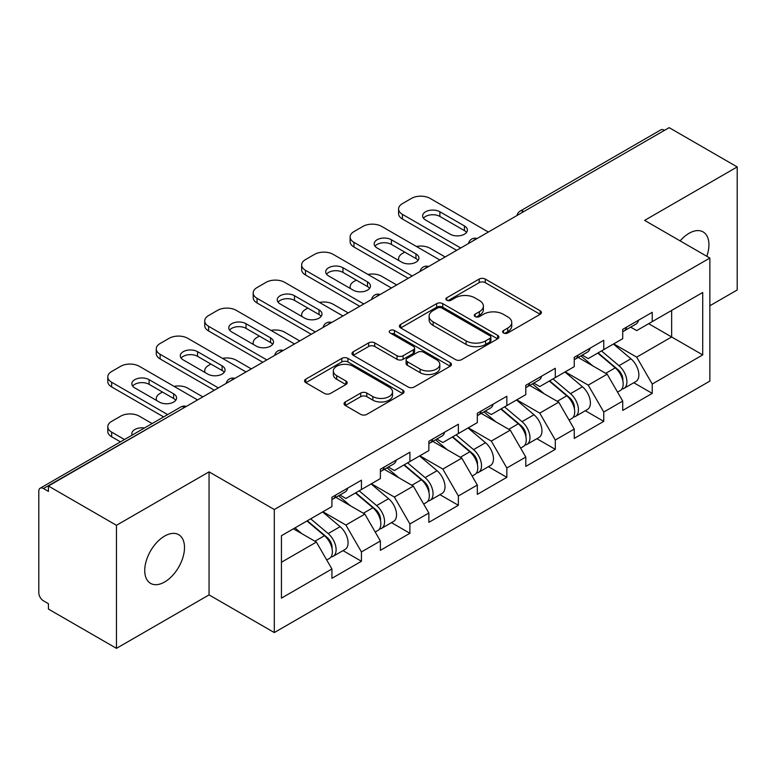 <?xml version="1.0" encoding="UTF-8"?>
<svg xmlns="http://www.w3.org/2000/svg" width="776" height="776" viewBox="0 0 776 776"><rect width="100%" height="100%" fill="white"/><g stroke="black" fill="none" stroke-linecap="round" stroke-linejoin="round"><path stroke-width="1.16" d="M503.508 332.982A3.017 1.746 0 0 0 507.776 332.982L540.174 314.28A4.317 2.493 0 0 0 541.435 312.515A4.317 2.493 0 0 0 540.174 310.759L485.281 279.069A4.317 2.493 0 0 0 479.18 279.069L446.782 297.771A3.017 1.746 0 0 0 445.899 299.002A3.017 1.746 0 0 0 446.782 300.234A3.017 1.746 0 0 0 451.05 300.234L455.25 297.819A13.803 7.964 0 0 1 474.766 297.819L479.335 300.457A13.803 7.964 0 0 1 483.38 306.093A13.803 7.964 0 0 1 479.335 311.729L475.145 314.144A3.017 1.746 0 0 0 474.262 315.376A3.017 1.746 0 0 0 475.145 316.608A3.017 1.746 0 0 0 479.413 316.608L483.603 314.193A13.803 7.964 0 0 1 503.12 314.193L507.698 316.831A13.803 7.964 0 0 1 511.743 322.467A13.803 7.964 0 0 1 507.698 328.102L503.508 330.518A3.017 1.746 0 0 0 502.615 331.75A3.017 1.746 0 0 0 503.508 332.982L503.508 330.518M164.628 536.07A28.12 16.238 -60 0 1 178.684 534.674A28.12 16.238 -60 0 1 182.99 557.207A28.12 16.238 -60 0 1 164.628 581.99A28.12 16.238 -60 0 1 150.563 583.377A28.12 16.238 -60 0 1 146.257 560.844A28.12 16.238 -60 0 1 164.628 536.07M680.125 240.88A28.12 16.238 -60 0 1 689.049 233.295A28.12 16.238 -60 0 1 703.105 231.908A28.12 16.238 -60 0 1 706.82 256.293M345.31 401.958A4.317 2.493 0 0 0 344.049 403.714A4.317 2.493 0 0 0 345.31 405.479L360.714 414.374A4.317 2.493 0 0 0 366.805 414.374L402.792 393.597A4.317 2.493 0 0 0 404.053 391.832A4.317 2.493 0 0 0 402.792 390.076L347.9 358.386A4.317 2.493 0 0 0 341.809 358.386L305.822 379.154A4.317 2.493 0 0 0 304.561 380.919A4.317 2.493 0 0 0 305.822 382.675L324.426 393.422A4.317 2.493 0 0 0 330.518 393.422L345.921 384.527A4.317 2.493 0 0 0 347.182 382.762A4.317 2.493 0 0 0 345.921 381.006L336.697 375.681A11.533 6.664 0 0 1 333.321 370.967A11.533 6.664 0 0 1 340.441 364.817A11.533 6.664 0 0 1 353.012 366.262L389.145 387.127A11.533 6.664 0 0 1 392.53 391.832A11.533 6.664 0 0 1 385.4 397.991A11.533 6.664 0 0 1 372.829 396.546L366.805 393.063A4.317 2.493 0 0 0 360.714 393.063L345.31 401.958L345.31 405.479M209.054 471.856L116.468 525.303L48.432 486.019L669.164 127.652L737.2 166.927L644.623 220.384L709.856 258.049L274.297 509.522L209.054 471.856L209.054 594.901L274.297 632.566L274.297 509.522M455.551 359.618A4.317 2.493 0 0 0 461.652 359.618L497.629 338.84A4.317 2.493 0 0 0 498.9 337.075A4.317 2.493 0 0 0 497.629 335.319L442.747 303.629A4.317 2.493 0 0 0 436.645 303.629L400.659 324.407A4.317 2.493 0 0 0 399.397 326.162A4.317 2.493 0 0 0 400.659 327.928L455.551 359.618M391.346 333.641A3.017 1.746 0 0 1 394.412 334.068L394.412 330.479L450.216 362.693A4.317 2.493 0 0 1 451.477 364.458A4.317 2.493 0 0 1 450.216 366.214L414.229 386.991A4.317 2.493 0 0 1 408.127 386.991L353.235 355.301L353.235 351.78A4.317 2.493 0 0 0 351.974 353.536A4.317 2.493 0 0 0 353.235 355.301M353.235 351.78L368.639 342.885A4.317 2.493 0 0 1 374.74 342.885L397.002 355.738A4.317 2.493 0 0 0 403.103 355.738L413.317 349.84A4.317 2.493 0 0 0 414.578 348.084A4.317 2.493 0 0 0 413.317 346.319L390.134 332.943A3.017 1.746 0 0 1 389.251 331.711A3.017 1.746 0 0 1 391.114 330.101A3.017 1.746 0 0 1 394.412 330.479M274.297 632.566L709.856 381.094L709.856 258.049M343.002 550.63L361.441 561.271L361.441 551.94L345.902 525.042L322.913 511.762M361.441 561.271L331.924 578.314L331.924 568.983L281.436 598.131L281.436 535.712L331.924 506.563L331.924 497.232L361.441 480.199L361.441 489.52L380.385 478.579L380.385 469.257L409.903 452.214L409.903 461.536L428.856 450.594L428.856 441.272L458.364 424.23L458.364 433.561L477.318 422.619L477.318 413.288L506.835 396.255L506.835 405.576L525.788 394.635L525.788 385.313L555.296 368.27L555.296 377.592L574.25 366.65L574.25 357.329L603.767 340.286L603.767 349.617L622.721 338.675L622.721 329.344L652.228 312.311L652.228 321.633L702.716 292.484L702.716 354.904L652.228 384.052L636.698 357.144L613.709 343.875M633.798 382.743L652.228 393.384L652.228 384.052M652.228 393.384L622.721 410.417L622.721 401.095L603.767 412.037L588.227 385.129L565.238 371.859M585.327 410.717L603.767 421.358L603.767 412.037M603.767 421.358L574.25 438.401L574.25 429.079L555.296 440.021L539.766 413.113L516.777 399.834M536.866 438.702L555.296 449.343L555.296 440.021M555.296 449.343L525.788 466.386L525.788 457.054L506.835 467.996L491.295 441.088L468.306 427.818M488.405 466.686L506.835 477.327L506.835 467.996M506.835 477.327L477.318 494.37L477.318 485.039L458.364 495.98L442.834 469.073L419.845 455.803M439.934 494.661L458.364 505.302L458.364 495.98M458.364 505.302L428.856 522.345L428.856 513.023L409.903 523.965L394.373 497.057L371.374 483.778M391.473 522.646L409.903 533.287L409.903 523.965M409.903 533.287L380.385 550.33L380.385 540.998L361.441 551.94M339.898 495.02L345.902 498.493L361.441 489.52M345.902 525.042L364.856 514.1L335.863 497.358M380.385 540.998L364.856 514.1M388.359 467.045L394.373 470.508L409.903 461.536M394.373 497.057L413.317 486.115L384.324 469.373M428.856 513.023L413.317 486.115M436.83 439.061L442.834 442.524L458.364 433.561M442.834 469.073L461.788 458.131L432.785 441.389M477.318 485.039L461.788 458.131M485.291 411.076L491.295 414.549L506.835 405.576M491.295 441.088L510.249 430.156L481.256 413.414M525.788 457.054L510.249 430.156M533.762 383.101L539.766 386.564L555.296 377.592M539.766 413.113L558.72 402.172L529.717 385.43M574.25 429.079L558.72 402.172M582.223 355.117L588.227 358.58L603.767 349.617M588.227 385.129L607.181 374.187L578.188 357.445M622.721 401.095L607.181 374.187M664.498 130.339L523.761 211.596M521.782 212.74A6.586 3.802 120 0 1 523.451 211.411A6.586 3.802 60 0 0 520.163 211.082L660.9 129.834A6.586 3.802 60 0 1 664.188 130.155M630.694 327.132L636.698 330.605L652.228 321.633M636.698 357.144L671.647 336.968L671.647 310.419L702.716 292.484M648.658 323.699L702.716 354.904M709.856 305.763L737.2 289.981L737.2 166.927M116.468 525.303L116.468 648.348L48.432 609.073L48.432 603.689L43.456 600.818A6.586 3.802 -120 0 1 38.8 592.748L38.8 491.227A6.586 3.802 -120 0 1 40.168 488.211A6.586 3.802 -120 0 1 43.456 488.531L48.432 491.402L48.432 486.019M116.468 648.348L209.054 594.901M281.436 562.251L316.385 542.075L293.396 528.805M331.924 568.983L316.385 542.075M504.71 333.408L507.698 331.691A13.803 7.964 0 0 0 511.743 326.056L511.743 322.467M483.38 306.093L483.38 309.682A13.803 7.964 0 0 1 479.335 315.318L476.348 317.035M540.115 314.309L485.281 282.658A4.317 2.493 0 0 0 479.18 282.658L447.985 300.661M497.571 338.87L442.747 307.218A4.317 2.493 0 0 0 436.645 307.218L400.717 327.957M490.005 338.307A3.017 1.746 0 0 0 490.898 337.075A3.017 1.746 0 0 0 490.005 335.843L441.825 308.033A3.017 1.746 0 0 0 437.557 308.033L433.134 310.584A13.803 7.964 0 0 0 429.099 316.22A13.803 7.964 0 0 0 433.134 321.846L466.075 340.868A13.803 7.964 0 0 0 485.592 340.868L490.005 338.307L490.005 341.896A3.017 1.746 0 0 0 490.898 340.664L490.898 337.075M429.099 316.22L429.099 319.799A13.803 7.964 0 0 0 433.134 325.435L433.134 321.846M490.005 341.896L485.592 344.447A13.803 7.964 0 0 1 466.075 344.447L433.134 325.435M353.293 355.33L368.639 346.474L368.639 342.885M414.578 348.084L414.578 351.673A4.317 2.493 0 0 1 413.317 353.429L403.103 359.327A4.317 2.493 0 0 1 397.002 359.327L374.74 346.474A4.317 2.493 0 0 0 368.639 346.474M394.412 334.068L450.158 366.253M420.097 369.075A11.533 6.664 0 0 0 432.668 370.521A11.533 6.664 0 0 0 439.798 364.371A11.533 6.664 0 0 0 436.413 359.657L423.686 352.304A4.317 2.493 0 0 0 417.585 352.304L407.371 358.202A4.317 2.493 0 0 0 406.11 359.967A4.317 2.493 0 0 0 407.371 361.723L420.097 369.075L420.097 372.664A11.533 6.664 0 0 0 432.668 374.11A11.533 6.664 0 0 0 439.798 367.96L439.798 364.371M406.11 359.967L406.11 363.556A4.317 2.493 0 0 0 407.371 365.312L407.371 361.723M420.097 372.664L407.371 365.312M392.53 391.832L392.53 395.42A11.533 6.664 0 0 1 385.4 401.57A11.533 6.664 0 0 1 372.829 400.135L366.805 396.652A4.317 2.493 0 0 0 360.714 396.652L345.368 405.509M333.321 370.967L333.321 374.556A11.533 6.664 0 0 0 336.697 379.27L336.697 375.681M345.863 384.556L336.697 379.27M402.734 393.626L347.9 361.965A4.317 2.493 0 0 0 341.809 361.965L305.88 382.714M619.015 370.618L616.842 369.366M621.799 389.106A14.501 8.371 -120 0 0 623.904 388.446A14.501 8.371 -120 0 0 626.513 378.319A14.501 8.371 -120 0 0 618.967 365.69L601.478 350.936M623.904 388.446L635.864 381.54A14.501 8.371 -120 0 0 638.473 371.413A14.501 8.371 -120 0 0 630.927 358.784L613.438 344.03M598.112 352.876L618.055 369.706A8.788 5.073 60 0 1 622.798 380.531M445.162 256.972L430.098 248.271A13.182 7.614 0 0 0 416.421 246.477M404.781 252.132L402.443 253.471A13.182 7.614 0 0 0 398.583 258.854A13.182 7.614 0 0 0 398.932 260.59M617.541 392.123L620.179 390.6A14.501 8.371 -120 0 0 622.788 380.473A14.501 8.371 -120 0 0 615.232 367.843L597.753 353.09M592.709 365.835L580.904 355.874M622.876 329.257A14.501 8.371 60 0 1 622.721 329.829M423.473 218.231A10.107 5.83 180 0 1 439.885 216.436L464.426 230.608A10.107 5.83 180 0 1 466.541 232.402M456.657 250.338L402.443 219.036A13.182 7.614 180 0 1 398.583 213.652L398.583 208.986A13.182 7.614 0 0 0 402.443 214.37L402.443 219.036M626.61 327.103A14.501 8.371 60 0 1 623.904 331.051A14.501 8.371 60 0 1 622.721 331.546M638.57 320.197A14.501 8.371 60 0 1 635.864 324.145L623.904 331.051M398.583 208.986A13.182 7.614 0 0 1 402.443 203.613L411.455 198.404A13.182 7.614 0 0 1 430.098 198.404L488.346 232.043M460.701 248L402.443 214.37M439.885 211.77L464.426 225.942A10.107 5.83 180 0 1 467.385 230.065A10.107 5.83 180 0 1 461.148 235.458A10.107 5.83 180 0 1 450.138 234.197L425.587 220.025A10.107 5.83 180 0 1 422.629 215.893A10.107 5.83 180 0 1 428.866 210.509A10.107 5.83 180 0 1 439.885 211.77L439.885 216.436M570.554 398.602L568.381 397.341M573.338 417.081A14.501 8.371 -120 0 0 575.443 416.431A14.501 8.371 -120 0 0 578.042 406.304A14.501 8.371 -120 0 0 570.496 393.665L553.007 378.921M575.443 416.431L587.403 409.524A14.501 8.371 -120 0 0 590.012 399.397A14.501 8.371 -120 0 0 582.456 386.768L564.976 372.014M549.641 380.861L569.584 397.69A8.788 5.073 60 0 1 574.337 408.515M396.701 284.957L381.627 276.256A13.182 7.614 0 0 0 367.95 274.452M356.31 280.107L353.982 281.455A13.182 7.614 0 0 0 350.121 286.839A13.182 7.614 0 0 0 350.471 288.575M569.07 420.107L571.718 418.584A14.501 8.371 -120 0 0 574.318 408.448A14.501 8.371 -120 0 0 566.771 395.818L549.282 381.074M544.238 393.81L532.443 383.858M522.093 426.587L519.91 425.326M524.867 445.065A14.501 8.371 -120 0 0 526.972 444.415A14.501 8.371 -120 0 0 529.581 434.279A14.501 8.371 -120 0 0 522.035 421.649L504.545 406.896M526.972 444.415L538.942 437.509A14.501 8.371 -120 0 0 541.541 427.372A14.501 8.371 -120 0 0 533.995 414.743L516.506 399.989M501.18 408.845L521.123 425.675A8.788 5.073 60 0 1 525.866 436.5M348.23 312.932L333.166 304.24A13.182 7.614 0 0 0 319.489 302.436M307.849 308.091L305.511 309.44A13.182 7.614 0 0 0 301.651 314.823A13.182 7.614 0 0 0 302 316.56M520.609 448.091L523.247 446.569A14.501 8.371 -120 0 0 525.856 436.432A14.501 8.371 -120 0 0 518.3 423.803L500.821 409.049M495.777 421.795L483.972 411.843M473.622 454.561L471.449 453.31M476.406 473.05A14.501 8.371 -120 0 0 478.511 472.39A14.501 8.371 -120 0 0 481.12 462.263A14.501 8.371 -120 0 0 473.564 449.634L456.084 434.88M478.511 472.39L490.471 465.484A14.501 8.371 -120 0 0 493.08 455.357A14.501 8.371 -120 0 0 485.524 442.727L468.044 427.974M452.709 436.82L472.662 453.65A8.788 5.073 60 0 1 477.405 464.475M299.769 340.916L284.705 332.215A13.182 7.614 0 0 0 271.018 330.421M259.378 336.076L257.05 337.415A13.182 7.614 0 0 0 253.189 342.798A13.182 7.614 0 0 0 253.539 344.534M472.138 476.066L474.786 474.543A14.501 8.371 -120 0 0 477.385 464.417A14.501 8.371 -120 0 0 469.839 451.787L452.35 437.034M447.306 449.779L435.511 439.817M425.161 482.546L422.978 481.285M427.935 501.024A14.501 8.371 -120 0 0 430.05 500.375A14.501 8.371 -120 0 0 432.649 490.248A14.501 8.371 -120 0 0 425.102 477.609L407.613 462.865M430.05 500.375L442.01 493.468A14.501 8.371 -120 0 0 444.609 483.341A14.501 8.371 -120 0 0 437.063 470.712L419.574 455.958M404.248 464.805L424.191 481.634A8.788 5.073 60 0 1 428.934 492.459M251.298 368.901L236.234 360.2A13.182 7.614 0 0 0 222.557 358.396M210.917 364.051L208.589 365.399A13.182 7.614 0 0 0 204.728 370.782A13.182 7.614 0 0 0 205.068 372.519M423.677 504.051L426.315 502.528A14.501 8.371 -120 0 0 428.924 492.391A14.501 8.371 -120 0 0 421.368 479.762L403.889 465.018M398.845 477.754L387.049 467.802M376.69 510.53L374.517 509.269M379.474 529.009A14.501 8.371 -120 0 0 381.579 528.359A14.501 8.371 -120 0 0 384.188 518.222A14.501 8.371 -120 0 0 376.632 505.593L359.152 490.839M381.579 528.359L393.539 521.453A14.501 8.371 -120 0 0 396.148 511.316A14.501 8.371 -120 0 0 388.592 498.687L371.112 483.933M355.777 492.789L375.73 509.619A8.788 5.073 60 0 1 380.473 520.444M202.837 396.875L187.773 388.184A13.182 7.614 0 0 0 174.086 386.38M162.446 392.035L160.118 393.384A13.182 7.614 0 0 0 156.257 398.767A13.182 7.614 0 0 0 156.606 400.503M375.215 532.035L377.854 530.512A14.501 8.371 -120 0 0 380.453 520.376A14.501 8.371 -120 0 0 372.907 507.747L355.418 492.993M350.383 505.739L338.579 495.786M574.415 357.232A14.501 8.371 60 0 1 574.25 357.804M375.012 246.205A10.107 5.83 180 0 1 391.414 244.421L415.965 258.583A10.107 5.83 180 0 1 418.08 260.377M408.195 278.312L353.982 247.02A13.182 7.614 180 0 1 350.121 241.637L350.121 236.971A13.182 7.614 0 0 0 353.982 242.355L353.982 247.02M578.139 355.078A14.501 8.371 60 0 1 575.443 359.036A14.501 8.371 60 0 1 574.25 359.521M590.1 348.172A14.501 8.371 60 0 1 587.403 352.129L575.443 359.036M350.121 236.971A13.182 7.614 0 0 1 353.982 231.588L362.993 226.388A13.182 7.614 0 0 1 381.627 226.388L439.885 260.018M412.231 275.984L353.982 242.355M391.414 239.755L415.965 253.927A10.107 5.83 180 0 1 418.924 258.049A10.107 5.83 180 0 1 412.686 263.442A10.107 5.83 180 0 1 401.667 262.172L377.126 248A10.107 5.83 180 0 1 374.168 243.877A10.107 5.83 180 0 1 380.405 238.484A10.107 5.83 180 0 1 391.414 239.755L391.414 244.421M525.944 385.216A14.501 8.371 60 0 1 525.788 385.788M326.541 274.19A10.107 5.83 180 0 1 342.953 272.395L367.494 286.567A10.107 5.83 180 0 1 369.609 288.362M359.725 306.297L305.511 274.995A13.182 7.614 180 0 1 301.651 269.621L301.651 264.955A13.182 7.614 0 0 0 305.511 270.339L305.511 274.995M529.678 383.063A14.501 8.371 60 0 1 526.972 387.011A14.501 8.371 60 0 1 525.788 387.505M541.638 376.156A14.501 8.371 60 0 1 538.942 380.104L526.972 387.011M301.651 264.955A13.182 7.614 0 0 1 305.511 259.572L314.522 254.373A13.182 7.614 0 0 1 333.166 254.373L391.414 288.003M363.769 303.969L305.511 270.339M342.953 267.73L367.494 281.901A10.107 5.83 180 0 1 370.453 286.034A10.107 5.83 180 0 1 364.216 291.417A10.107 5.83 180 0 1 353.206 290.156L328.665 275.984A10.107 5.83 180 0 1 325.697 271.862A10.107 5.83 180 0 1 331.944 266.469A10.107 5.83 180 0 1 342.953 267.73L342.953 272.395M477.482 413.201A14.501 8.371 60 0 1 477.318 413.773M278.08 302.174A10.107 5.83 180 0 1 294.482 300.38L319.033 314.552A10.107 5.83 180 0 1 321.148 316.346M311.263 334.281L257.05 302.98A13.182 7.614 180 0 1 253.189 297.596L253.189 292.93A13.182 7.614 0 0 0 257.05 298.314L257.05 302.98M481.207 411.047A14.501 8.371 60 0 1 478.511 414.995A14.501 8.371 60 0 1 477.318 415.49M493.167 404.141A14.501 8.371 60 0 1 490.471 408.089L478.511 414.995M253.189 292.93A13.182 7.614 0 0 1 257.05 287.556L266.061 282.348A13.182 7.614 0 0 1 284.705 282.348L342.953 315.987M315.298 331.944L257.05 298.314M294.482 295.714L319.033 309.886A10.107 5.83 180 0 1 321.991 314.008A10.107 5.83 180 0 1 315.754 319.402A10.107 5.83 180 0 1 304.735 318.141L280.194 303.969A10.107 5.83 180 0 1 277.236 299.837A10.107 5.83 180 0 1 283.473 294.453A10.107 5.83 180 0 1 294.482 295.714L294.482 300.38M429.012 441.175A14.501 8.371 60 0 1 428.856 441.748M229.609 330.149A10.107 5.83 180 0 1 246.021 328.364L270.562 342.526A10.107 5.83 180 0 1 272.686 344.321M262.792 362.256L208.589 330.964A13.182 7.614 180 0 1 204.728 325.58L204.728 320.915A13.182 7.614 0 0 0 208.589 326.298L208.589 330.964M432.746 439.022A14.501 8.371 60 0 1 430.05 442.98A14.501 8.371 60 0 1 428.856 443.465M444.706 432.116A14.501 8.371 60 0 1 442.01 436.073L430.05 442.98M204.728 320.915A13.182 7.614 0 0 1 208.589 315.531L217.59 310.332A13.182 7.614 0 0 1 236.234 310.332L294.482 343.962M266.837 359.928L208.589 326.298M246.021 323.699L270.562 337.87A10.107 5.83 180 0 1 273.521 341.993A10.107 5.83 180 0 1 267.284 347.386A10.107 5.83 180 0 1 256.274 346.115L231.733 331.944A10.107 5.83 180 0 1 228.774 327.821A10.107 5.83 180 0 1 235.012 322.428A10.107 5.83 180 0 1 246.021 323.699L246.021 328.364M380.55 469.16A14.501 8.371 60 0 1 380.385 469.732M181.148 358.134A10.107 5.83 180 0 1 197.56 356.339L222.101 370.511A10.107 5.83 180 0 1 224.215 372.305M214.331 390.241L160.118 358.939A13.182 7.614 180 0 1 156.257 353.565L156.257 348.899A13.182 7.614 0 0 0 160.118 354.283L160.118 358.939M384.275 467.006A14.501 8.371 60 0 1 381.579 470.954A14.501 8.371 60 0 1 380.385 471.449M396.235 460.1A14.501 8.371 60 0 1 393.539 464.048L381.579 470.954M156.257 348.899A13.182 7.614 0 0 1 160.118 343.516L169.129 338.317A13.182 7.614 0 0 1 187.773 338.317L246.021 371.946M218.366 387.913L160.118 354.283M197.56 351.673L222.101 365.845A10.107 5.83 180 0 1 225.059 369.977A10.107 5.83 180 0 1 218.822 375.361A10.107 5.83 180 0 1 207.803 374.1L183.262 359.928A10.107 5.83 180 0 1 180.304 355.806A10.107 5.83 180 0 1 186.541 350.412A10.107 5.83 180 0 1 197.56 351.673L197.56 356.339M328.229 538.505L326.056 537.254M331.003 556.993A14.501 8.371 -120 0 0 333.117 556.334A14.501 8.371 -120 0 0 335.717 546.207A14.501 8.371 -120 0 0 328.17 533.578L310.681 518.824M333.117 556.334L345.077 549.427A14.501 8.371 -120 0 0 347.677 539.301A14.501 8.371 -120 0 0 340.13 526.671L322.641 511.917M307.315 520.764L327.259 537.593A8.788 5.073 60 0 1 332.002 548.419M144.452 427.993A10.107 5.83 0 0 0 131.842 433.648A10.107 5.83 0 0 0 132.153 435.094M152.125 423.57L139.302 416.159A13.182 7.614 0 0 0 120.668 416.159L111.657 421.358A13.182 7.614 0 0 0 107.796 426.742A13.182 7.614 0 0 0 111.657 432.125L111.657 436.791L120.445 441.864M124.48 439.526L111.657 432.125M326.745 560.01L329.383 558.487A14.501 8.371 -120 0 0 331.992 548.36A14.501 8.371 -120 0 0 324.446 535.731L306.957 520.977M301.912 533.723L294.996 527.884M111.657 436.791A13.182 7.614 180 0 1 107.796 431.407L107.796 426.742M332.089 497.144A14.501 8.371 60 0 1 331.924 497.717M132.677 386.118A10.107 5.83 180 0 1 149.089 384.324L173.63 398.495A10.107 5.83 180 0 1 175.754 400.29M163.629 416.925L111.657 386.923A13.182 7.614 180 0 1 107.796 381.54L107.796 376.874A13.182 7.614 0 0 0 111.657 382.258L111.657 386.923M335.814 494.991A14.501 8.371 60 0 1 333.117 498.939A14.501 8.371 60 0 1 331.924 499.434M347.774 488.085A14.501 8.371 60 0 1 345.077 492.032L333.117 498.939M107.796 376.874A13.182 7.614 0 0 1 111.657 371.5L120.668 366.291A13.182 7.614 0 0 1 139.302 366.291L197.56 399.931M167.665 414.597L111.657 382.258M149.089 379.658L173.63 393.83A10.107 5.83 180 0 1 176.589 397.952A10.107 5.83 180 0 1 170.351 403.345A10.107 5.83 180 0 1 159.342 402.084L134.801 387.913A10.107 5.83 180 0 1 131.842 383.78A10.107 5.83 180 0 1 138.079 378.397A10.107 5.83 180 0 1 149.089 379.658L149.089 384.324M184.504 407.458L43.456 488.531M185.871 406.673A6.586 3.802 -60 0 0 184.193 407.284A6.586 3.802 -120 0 0 180.905 406.954L40.168 488.211M473.321 240.715A6.586 3.802 120 0 1 474.99 239.396A6.586 3.802 -60 0 1 476.658 238.785M424.85 268.7A6.586 3.802 120 0 1 426.528 267.371A6.586 3.802 -60 0 1 428.197 266.769M376.389 296.684A6.586 3.802 120 0 1 378.058 295.355A6.586 3.802 -60 0 1 379.736 294.744M327.918 324.659A6.586 3.802 120 0 1 329.596 323.34A6.586 3.802 -60 0 1 331.265 322.729M279.457 352.644A6.586 3.802 120 0 1 281.125 351.315A6.586 3.802 -60 0 1 282.803 350.713M230.986 380.628A6.586 3.802 120 0 1 232.664 379.299A6.586 3.802 -60 0 1 234.333 378.688M507.698 331.691L507.698 328.102M475.145 316.608L475.145 314.144M479.335 315.318L479.335 311.729M446.782 300.234L446.782 297.771M479.18 282.658L479.18 279.069M485.281 282.658L485.281 279.069M540.174 314.28L540.174 310.759M400.659 327.928L400.659 324.407M436.645 307.218L436.645 303.629M442.747 307.218L442.747 303.629M497.629 338.84L497.629 335.319M466.075 344.447L466.075 340.868M485.592 344.447L485.592 340.868M374.74 346.474L374.74 342.885M397.002 359.327L397.002 355.738M403.103 359.327L403.103 355.738M413.317 353.429L413.317 349.84M450.216 366.214L450.216 362.693M360.714 396.652L360.714 393.063M366.805 396.652L366.805 393.063M372.829 400.135L372.829 396.546M345.921 384.527L345.921 381.006M305.822 382.675L305.822 379.154M341.809 361.965L341.809 358.386M347.9 361.965L347.9 358.386M402.792 393.597L402.792 390.076M618.967 365.69L630.927 358.784M605.707 373.343L615.232 367.843M464.426 225.942L464.426 230.608M570.496 393.665L582.456 386.768M557.246 401.318L566.771 395.818M522.035 421.649L533.995 414.743M508.775 429.303L518.3 423.803M473.564 449.634L485.524 442.727M460.313 457.287L469.839 451.787M425.102 477.609L437.063 470.712M411.852 485.262L421.368 479.762M376.632 505.593L388.592 498.687M363.381 513.246L372.907 507.747M415.965 253.927L415.965 258.583M367.494 281.901L367.494 286.567M319.033 309.886L319.033 314.552M270.562 337.87L270.562 342.526M222.101 365.845L222.101 370.511M328.17 533.578L340.13 526.671M314.92 541.231L324.446 535.731M173.63 393.83L173.63 398.495M520.163 211.082A6.586 6.586 0 0 0 516.991 215.505M477.104 238.533A6.586 6.586 0 0 0 468.529 243.48M428.633 266.517A6.586 6.586 0 0 0 420.058 271.464M380.172 294.492A6.586 6.586 0 0 0 371.597 299.449M331.711 322.476A6.586 6.586 0 0 0 323.126 327.423M283.24 350.461A6.586 6.586 0 0 0 274.665 355.408M234.779 378.436A6.586 6.586 0 0 0 226.204 383.392M186.308 406.42A6.586 6.586 0 0 0 180.905 406.954M398.583 260.397L398.583 258.854M350.121 288.371L350.121 286.839M301.651 316.356L301.651 314.823M253.189 344.34L253.189 342.798M204.728 372.315L204.728 370.782M156.257 400.3L156.257 398.767"/></g></svg>
